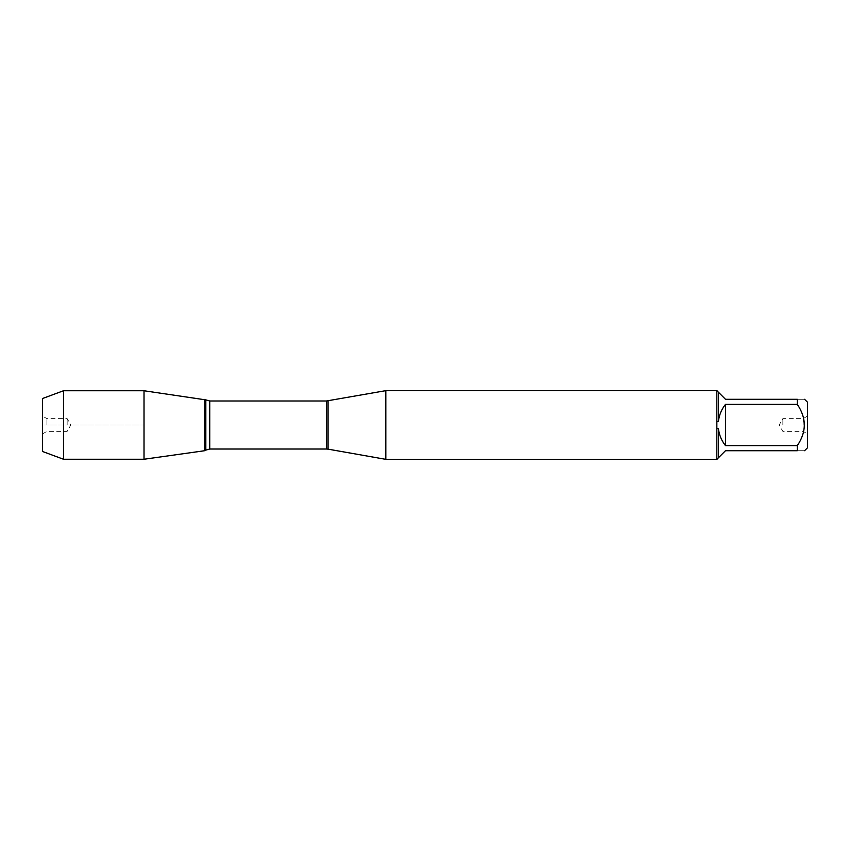 <?xml version="1.0" encoding="UTF-8"?>
<svg xmlns="http://www.w3.org/2000/svg" width="850" height="850" viewBox="0 0 850 850"><rect width="100%" height="100%" fill="white"/><g stroke="black" fill="none" stroke-linecap="round" stroke-linejoin="round"><path stroke-width="0.64" stroke-dasharray="4.25 3.19" d="M385.815 459.34L385.815 390.66M716.847 390.66L716.847 459.34M807.5 447.769L807.5 402.231M797.3 404.366L797.3 399.288C806.618 399.288 806.618 399.288 797.3 399.288L725.475 399.288L718.42 392.233L718.42 421.377C719.164 415.044 721.512 409.371 725.475 404.366L797.3 404.366C806.618 418.136 806.618 431.885 797.3 445.634L725.475 445.634C721.512 440.629 719.164 434.956 718.42 428.623L718.42 457.767L725.475 450.712L797.3 450.712C806.618 450.712 806.618 450.712 797.3 450.712L797.3 445.634M717.049 421.303L718.42 421.377M718.42 392.233L717.049 390.862M718.42 428.623L717.049 428.697M717.049 459.138L718.42 457.767M204.85 425L204.85 450.691L204.85 425M807.5 425L807.5 433.925L807.5 425M725.475 404.366L725.475 445.634M803.08 425L803.08 418.625L803.08 425M782.85 425L782.85 418.625L782.85 425M144.022 459.244L144.022 390.756M63.495 459.244L63.495 390.756M67.15 425L67.15 418.625L67.15 425M46.92 425L46.92 418.625L46.92 425M42.5 425L42.5 416.075L42.5 425M42.5 398.522L42.5 451.478M144.022 425L42.5 425L144.022 425M328.058 449.151L328.058 400.849M326.432 400.987L326.432 449.013M209.769 449.013L209.769 400.987M205.827 399.893L205.827 450.107M807.5 416.075L803.08 418.625L782.85 418.625L779.174 425L782.85 431.375L803.08 431.375L807.5 433.925M42.5 433.925L46.92 431.375L67.15 431.375L70.826 425L67.15 418.625L46.92 418.625L42.5 416.075"/><path stroke-width="1.27" d="M328.058 400.849L328.058 449.151L326.432 449.013L326.432 400.987L385.815 390.66L385.815 459.34L717.049 459.34M716.847 459.34L716.847 390.66M804.557 399.288L807.5 402.231L807.5 447.769L804.557 450.712M797.3 404.366L725.475 404.366C721.512 409.371 719.164 415.044 718.42 421.377L718.42 392.233L725.475 399.288L797.3 399.288C806.618 399.288 806.618 399.288 797.3 399.288L797.3 404.366C806.618 418.136 806.618 431.885 797.3 445.634L797.3 450.712C806.618 450.712 806.618 450.712 797.3 450.712L725.475 450.712L718.42 457.767L718.42 428.623C719.164 434.956 721.512 440.629 725.475 445.634L797.3 445.634M717.049 428.697L718.42 428.623M718.42 457.767L717.049 459.138M718.42 421.377L717.049 421.303M717.049 390.862L718.42 392.233M204.85 450.691L204.85 399.309L204.85 450.691L144.022 459.244L144.022 390.756L205.827 399.893L205.827 450.107L204.85 450.691M725.475 445.634L725.475 404.366M63.495 459.244L42.5 451.478L42.5 398.522L63.495 390.756L63.495 459.244L144.022 459.244M326.432 400.987L209.769 400.987L209.769 449.013L205.827 450.107M385.815 390.66L717.049 390.66M328.058 449.151L385.815 459.34M326.432 449.013L209.769 449.013M209.769 400.987L205.827 399.893M63.495 390.756L144.022 390.756"/></g></svg>
